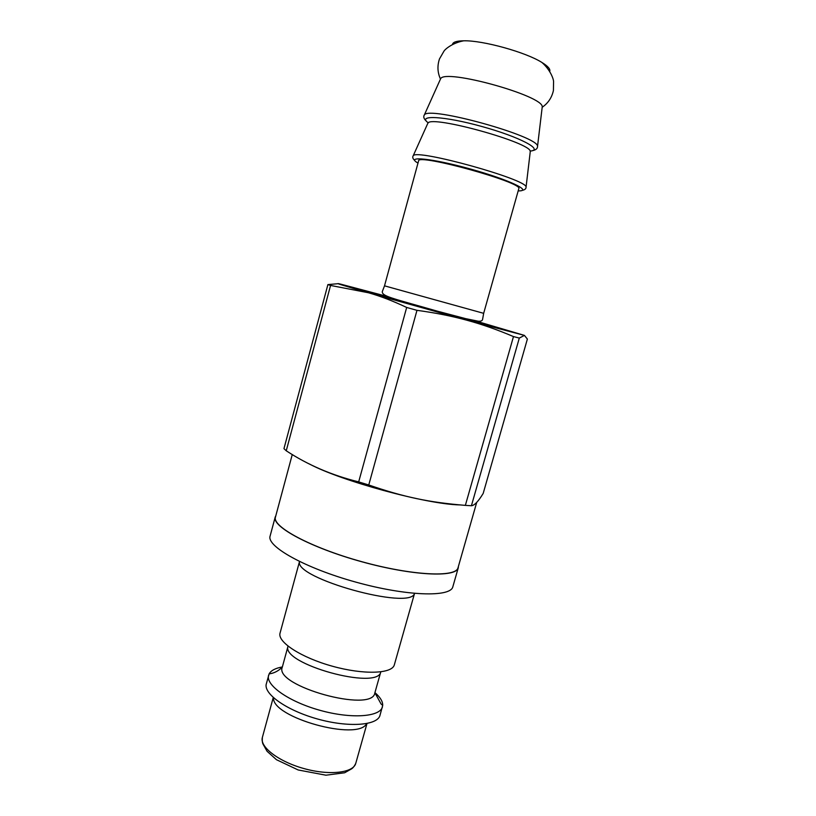 <?xml version="1.0" encoding="UTF-8"?>
<svg xmlns="http://www.w3.org/2000/svg" width="816" height="816" viewBox="0 0 816 816"><rect width="100%" height="100%" fill="white"/><g stroke="black" fill="none" stroke-linecap="round" stroke-linejoin="round"><path stroke-width="1.22" d="M483.664 313.334L518.792 188.72C524.107 182.794 417.068 153.112 418.577 160.925L384.509 285.835L483.664 313.334L482.572 319.444C482.266 320.831 480.818 321.412 478.227 321.198L465.844 318.689L437.774 311.284C393.485 298.554 381.847 296.392 382.296 291.628L384.509 285.835M474.371 320.606L524.423 335.396L466.966 320.249L368.465 292.76C342.2 285.212 332.918 282.336 340.639 284.131L388.732 296.861M338.079 283.693L327.899 284.59L283.958 448.647L286.243 450.789L330.562 285.447L368.465 292.76C380.378 296.137 393.108 301.033 406.674 307.459L358.683 481.889C331.99 475.33 307.846 464.967 286.243 450.789M416.976 310.335C435.214 312.793 451.87 316.098 466.966 320.249C482.093 324.38 497.597 329.817 513.478 336.58L465.355 505.379C429.094 502.35 404.593 497.321 368.761 484.979L416.976 310.335L406.674 307.459M519.302 338.079L524.423 335.396L527.381 339.058L483.184 493.435C478.39 501.35 474.473 505.461 471.413 505.747L519.302 338.079L513.478 336.58M459.643 504.91C426.574 504.278 341.292 481.073 309.346 463.957M471.413 505.747L465.355 505.379M368.761 484.979L358.683 481.889M330.562 285.447L327.899 284.59M530.104 151.072C544.425 150.093 519.639 136.904 481.97 126.531C444.445 116.066 416.527 114.638 428.278 122.849M542.11 107.885L542.222 106.937C544.068 95.911 444.71 68.36 440.609 78.754L440.222 79.621M549.749 71.359C550.525 69.136 547.924 66.167 541.936 62.475C525.79 52.204 482.888 40.3 463.763 40.8C456.725 40.882 452.972 42.085 452.492 44.39M476.717 502.37L458.031 567.732C456.164 577.697 412.07 575.698 361.427 561.592C310.753 547.597 271.922 526.606 275.461 517.099L292.271 454.522M275.839 515.702L275.216 517.038C271.667 526.575 310.6 547.618 361.406 561.653C412.192 575.79 456.399 577.799 458.266 567.803L458.419 566.335M299.503 561.53L280.041 633.155C277.267 641.998 301.186 657.625 332.408 666.223C363.599 674.934 392.149 673.863 394.332 664.846L414.538 593.426M273.544 697.772C271.565 717.499 358.153 741.52 366.619 723.588M282.367 666.947C275.441 668.171 271.034 670.477 269.127 673.883L266.128 684.563C264.445 694.722 287.671 710.777 317.761 719.059C347.81 727.454 375.992 725.659 379.777 716.081L382.704 705.381C382.826 701.485 380.236 697.231 374.932 692.621M268.586 675.281C265.414 685.165 288.986 701.791 320.168 710.369C351.319 719.069 380.083 716.958 382.449 706.86M282.336 667.049L282.265 667.294C273.88 685.981 372.402 713.306 374.84 692.957L380.776 671.894M282.265 667.294L288.028 646.17C280.724 663.857 378.379 690.815 380.807 671.792M393.934 298.625L372.504 293.219L431.205 310.019L490.161 325.849L468.986 319.444M427.87 123.196L427.961 123.114C431.378 114.923 531.797 142.82 530.278 151.531L530.186 152.317M526.065 187.558L526.065 187.068C527.626 179.5 415.752 148.481 413.202 155.774C412.264 157.151 412.784 158.743 414.773 160.548M537.509 147.033L537.53 146.401C539.407 136.394 427.859 105.458 424.32 115.005L424.004 115.546M518.191 190.862C533.46 191.372 508.562 179.551 470.302 168.983C432.072 158.335 404.644 155.642 417.986 163.078M458.266 567.803L452.849 586.745C450.769 597.485 406.429 596.221 355.735 582.094C305.021 568.099 266.363 546.343 270.106 536.071L275.216 517.038M299.554 561.551C293.801 578.218 410.825 610.664 414.477 593.426M262.375 737.409C262.089 740.765 262.375 743.121 263.221 744.457L267.067 751.281L276.451 759.696L298.166 769.967L325.931 775.2L344.648 772.772L351.247 769.049C352.849 768.193 354.368 766.275 355.776 763.317C353.44 772.885 329.46 775.71 304.021 768.59C278.542 761.593 259.437 746.824 262.375 737.409L273.258 697.517M530.267 151.613L526.065 187.068C526.157 188.731 524.882 189.832 522.25 190.352M427.89 123.145L413.202 155.774M542.191 107.273C548.097 103.214 551.84 97.624 553.421 90.505L553.564 81.59C553.636 79.336 550.545 70.023 541.936 62.475M440.477 79.06C437.498 72.542 437.172 65.821 439.487 58.905L443.945 51.194C445.057 49.225 452.492 42.83 463.763 40.8M440.609 78.754L424.32 115.005C423.127 116.861 423.902 118.993 426.635 121.4M542.222 106.937L537.53 146.401C537.591 148.563 535.908 149.971 532.46 150.654M355.776 763.317L366.996 723.506M282.336 667.06C278.491 670.966 274.094 673.241 269.127 673.883M374.901 692.733L381.082 704.004L382.704 705.381"/></g></svg>
